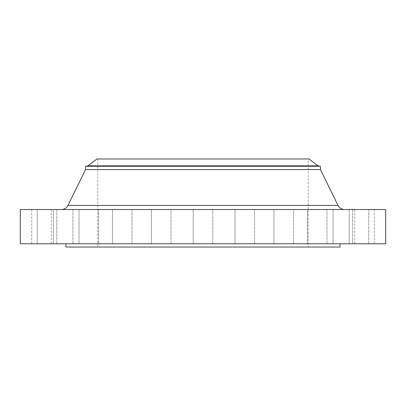 <?xml version="1.0" encoding="UTF-8"?>
<svg xmlns="http://www.w3.org/2000/svg" width="406" height="406" viewBox="0 0 406 406"><rect width="100%" height="100%" fill="white"/><g stroke="black" fill="none" stroke-linecap="round" stroke-linejoin="round"><path stroke-width="0.3" stroke-dasharray="2.03 1.52" d="M61.397 209.526L344.603 209.526L61.397 209.526M254.587 209.526L254.587 243.783L235.008 243.783L254.587 243.783L235.008 243.783L254.587 243.783L254.587 209.526L235.008 209.526L235.008 243.783L235.008 209.526L254.587 209.526M293.533 209.526L293.533 243.783L273.959 243.783L293.533 243.783L273.959 243.783L293.533 243.783L293.533 209.526L273.959 209.526L273.959 243.783L273.959 209.526L293.533 209.526M326.982 209.526L326.982 243.783L307.408 243.783L326.982 243.783L307.408 243.783L326.982 243.783L326.982 209.526L307.408 209.526L307.408 243.783L307.408 209.526L326.982 209.526M352.647 209.526L352.647 243.783L333.072 243.783L352.647 243.783L333.072 243.783L352.647 243.783L352.647 209.526L333.072 209.526L333.072 243.783L333.072 209.526L352.647 209.526M368.78 209.526L368.78 243.783L349.206 243.783L368.78 243.783L349.206 243.783L368.78 243.783L368.78 209.526L349.206 209.526L349.206 243.783L349.206 209.526L368.78 209.526M374.281 209.526L354.707 209.526L374.281 209.526L374.281 243.783L354.707 243.783L374.281 243.783M354.707 209.526L354.707 243.783M212.79 209.526L212.79 243.783L193.21 243.783L212.79 243.783L193.21 243.783L212.79 243.783L212.79 209.526L193.21 209.526L193.21 243.783L193.21 209.526L212.79 209.526M170.992 209.526L170.992 243.783L151.413 243.783L170.992 243.783L151.413 243.783L170.992 243.783L170.992 209.526L151.413 209.526L151.413 243.783L151.413 209.526L170.992 209.526M132.041 209.526L132.041 243.783L112.467 243.783L132.041 243.783L112.467 243.783L132.041 243.783L132.041 209.526L112.467 209.526L112.467 243.783L112.467 209.526L132.041 209.526M98.592 209.526L98.592 243.783L79.018 243.783L98.592 243.783L79.018 243.783L98.592 243.783L98.592 209.526L79.018 209.526L79.018 243.783L79.018 209.526L98.592 209.526M72.928 209.526L72.928 243.783L53.353 243.783L72.928 243.783L53.353 243.783L72.928 243.783L72.928 209.526L53.353 209.526L53.353 243.783L53.353 209.526L72.928 209.526M56.794 209.526L56.794 243.783L37.22 243.783L56.794 243.783L37.22 243.783L56.794 243.783L56.794 209.526L37.22 209.526L37.22 243.783L37.22 209.526L56.794 209.526M51.293 209.526L31.719 209.526L51.293 209.526L51.293 243.783L31.719 243.783L51.293 243.783M31.719 209.526L31.719 243.783M340.025 243.783L65.975 243.783L340.025 243.783M308.215 158.954L97.785 158.954L308.215 158.954L308.215 247.046L97.785 247.046L308.215 247.046M97.785 158.954L97.785 247.046M65.975 247.046L340.025 247.046M20.3 243.783L385.7 243.783M20.3 209.526L385.7 209.526M85.549 169.561L320.451 169.561M85.549 166.272L320.451 166.272M87.995 165.841L318.005 165.841M96.968 158.954L309.032 158.954M338.01 205.416L67.99 205.416"/><path stroke-width="0.61" d="M344.603 209.526A7.338 7.338 0 0 1 338.01 205.416L320.451 169.561L85.549 169.561L67.99 205.416L338.01 205.416M61.397 209.526A7.338 7.338 0 0 0 67.99 205.416M87.995 165.841L318.005 165.841L309.032 158.954L96.968 158.954L87.995 165.841L85.549 166.272L85.549 169.561M318.005 165.841L320.451 166.272L85.549 166.272M320.451 166.272L320.451 169.561M385.7 209.526L20.3 209.526L20.3 243.783L385.7 243.783L385.7 209.526M65.975 243.783L65.975 247.046L340.025 247.046L340.025 243.783"/></g></svg>
